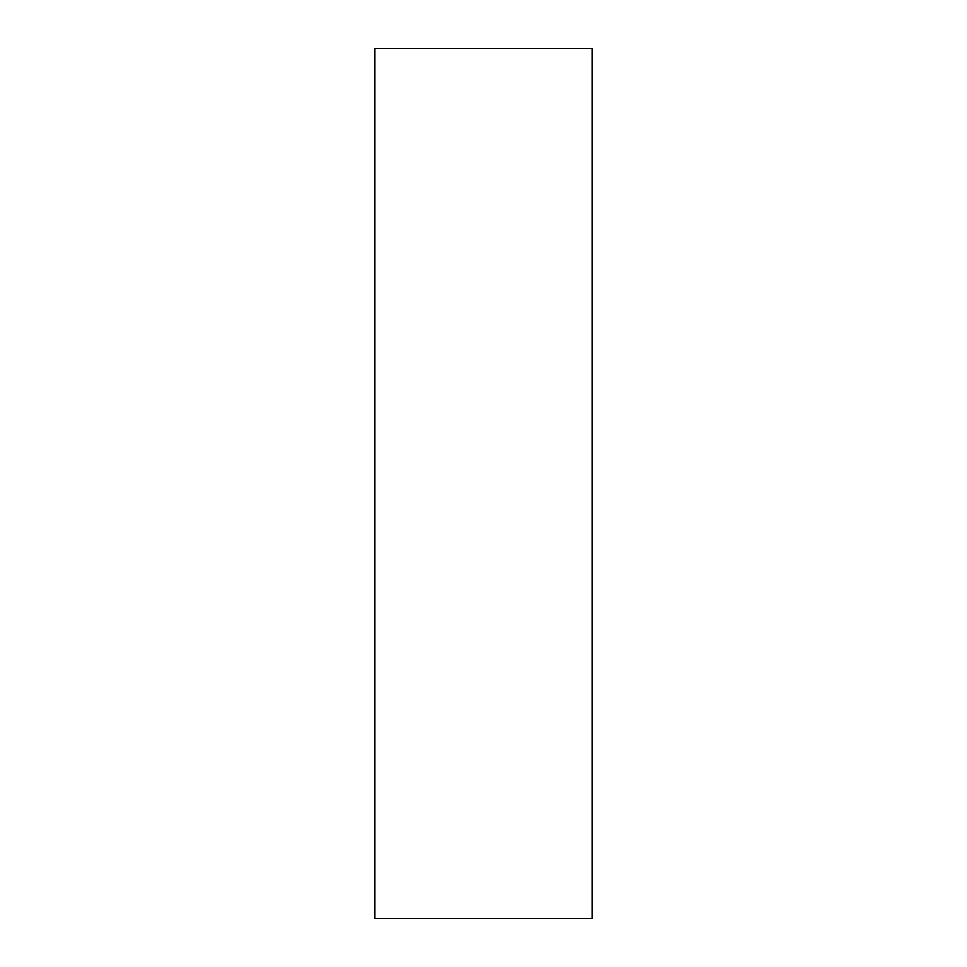 <?xml version="1.0" encoding="UTF-8"?>
<svg xmlns="http://www.w3.org/2000/svg" width="967" height="967" viewBox="0 0 967 967"><rect width="100%" height="100%" fill="white"/><g stroke="black" fill="none" stroke-linecap="round" stroke-linejoin="round"><path stroke-width="1.45" d="M592.288 48.35L592.288 918.65L374.712 918.65L374.712 48.35L592.288 48.35"/></g></svg>

